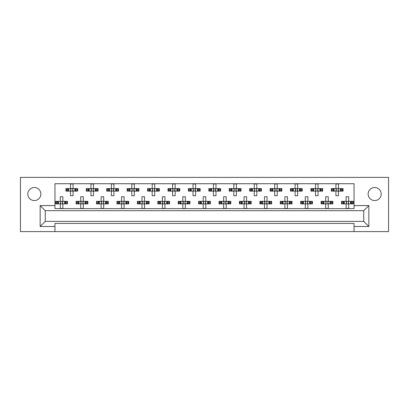 <?xml version="1.0" encoding="UTF-8"?>
<svg xmlns="http://www.w3.org/2000/svg" width="409" height="409" viewBox="0 0 409 409"><rect width="100%" height="100%" fill="white"/><g stroke="black" fill="none" stroke-linecap="round" stroke-linejoin="round"><path stroke-width="0.61" d="M374.67 200.568A6.534 6.534 0 0 1 368.136 194.035A6.534 6.534 0 0 1 374.67 187.506A6.534 6.534 0 0 1 381.198 194.035A6.534 6.534 0 0 1 374.67 200.568M34.33 200.568A6.534 6.534 0 0 1 27.802 194.035A6.534 6.534 0 0 1 34.33 187.506A6.534 6.534 0 0 1 40.864 194.035A6.534 6.534 0 0 1 34.33 200.568M354.046 231.601L388.55 231.601L388.55 177.399L20.45 177.399L20.45 231.601L354.046 231.601L354.046 223.437L54.954 223.437L54.954 226.499L40.154 226.499L40.154 205.574L54.954 205.574L54.954 183.728L354.046 183.728L354.046 205.574L368.846 205.574L368.846 226.499L354.046 226.499M54.954 231.601L54.954 226.499M66.575 191.126L66.575 188.575L65.926 188.575L65.926 191.126L67.592 191.126L65.926 191.126L65.926 188.575L68.778 188.575L68.778 191.126L68.058 191.126L68.058 188.575L70.522 188.575L70.522 183.984L73.073 183.984L73.073 188.575L75.537 188.575L75.537 191.126L74.816 191.126L74.816 188.575L77.664 188.575L77.664 191.126L77.664 188.575L77.02 188.575L77.02 191.126L76.002 191.126L77.02 191.126M66.575 188.575L67.592 188.575L67.592 191.126L70.522 191.126L70.522 195.722L73.073 195.722L73.073 191.126L76.002 191.126L76.002 188.575L77.02 188.575M86.989 191.126L86.989 188.575L86.345 188.575L86.345 191.126L88.007 191.126L86.345 191.126L86.345 188.575L89.193 188.575L89.193 191.126L88.472 191.126L88.472 188.575L90.936 188.575L90.936 183.984L93.487 183.984L93.487 188.575L95.951 188.575L95.951 191.126L95.231 191.126L95.231 188.575L98.083 188.575L98.083 191.126L98.083 188.575L97.434 188.575L97.434 191.126L96.417 191.126L97.434 191.126M86.989 188.575L88.007 188.575L88.007 191.126L90.936 191.126L90.936 195.722L93.487 195.722L93.487 191.126L96.417 191.126L96.417 188.575L97.434 188.575M107.403 191.126L107.403 188.575L106.759 188.575L106.759 191.126L106.759 188.575L108.426 188.575L108.426 191.126L106.759 191.126L111.35 191.126L111.35 195.722L113.907 195.722L113.907 191.126L116.371 191.126L115.645 191.126L115.645 188.575L116.371 188.575L116.371 191.126L118.498 191.126L118.498 188.575L118.498 191.126L116.831 191.126L116.831 188.575L118.498 188.575L117.848 188.575L117.848 191.126M107.403 188.575L109.612 188.575L109.612 191.126L108.886 191.126L108.886 188.575L111.35 188.575L111.35 183.984L113.907 183.984L113.907 188.575L117.848 188.575M127.823 191.126L127.823 188.575L127.173 188.575L127.173 191.126L127.173 188.575L128.84 188.575L128.84 191.126L127.173 191.126L131.77 191.126L131.77 195.722L134.321 195.722L134.321 191.126L136.785 191.126L136.064 191.126L136.064 188.575L136.785 188.575L136.785 191.126L138.912 191.126L138.912 188.575L138.912 191.126L137.25 191.126L137.25 188.575L138.912 188.575L138.268 188.575L138.268 191.126M127.823 188.575L130.026 188.575L130.026 191.126L129.305 191.126L129.305 188.575L131.77 188.575L131.77 183.984L134.321 183.984L134.321 188.575L138.268 188.575M148.237 191.126L148.237 188.575L147.593 188.575L147.593 191.126L147.593 188.575L149.254 188.575L149.254 191.126L147.593 191.126L152.184 191.126L152.184 195.722L154.735 195.722L154.735 191.126L157.199 191.126L156.478 191.126L156.478 188.575L157.199 188.575L157.199 191.126L159.331 191.126L159.331 188.575L159.331 191.126L157.664 191.126L157.664 188.575L159.331 188.575L158.682 188.575L158.682 191.126M148.237 188.575L150.44 188.575L150.44 191.126L149.72 191.126L149.72 188.575L152.184 188.575L152.184 183.984L154.735 183.984L154.735 188.575L158.682 188.575M168.656 191.126L168.656 188.575L168.007 188.575L168.007 191.126L168.007 188.575L169.674 188.575L169.674 191.126L168.007 191.126L172.598 191.126L172.598 195.722L175.154 195.722L175.154 191.126L177.618 191.126L176.892 191.126L176.892 188.575L177.618 188.575L177.618 191.126L179.745 191.126L179.745 188.575L179.745 191.126L178.079 191.126L178.079 188.575L179.745 188.575L179.096 188.575L179.096 191.126M168.656 188.575L170.86 188.575L170.86 191.126L170.134 191.126L170.134 188.575L172.598 188.575L172.598 183.984L175.154 183.984L175.154 188.575L179.096 188.575M189.07 191.126L189.07 188.575L188.421 188.575L188.421 191.126L188.421 188.575L190.088 188.575L190.088 191.126L188.421 191.126L193.017 191.126L193.017 195.722L195.568 195.722L195.568 191.126L198.033 191.126L197.312 191.126L197.312 188.575L198.033 188.575L198.033 191.126L200.159 191.126L200.159 188.575L200.159 191.126L198.498 191.126L198.498 188.575L200.159 188.575L199.515 188.575L199.515 191.126M189.07 188.575L191.274 188.575L191.274 191.126L190.553 191.126L190.553 188.575L193.017 188.575L193.017 183.984L195.568 183.984L195.568 188.575L199.515 188.575M209.485 191.126L209.485 188.575L208.841 188.575L208.841 191.126L208.841 188.575L210.502 188.575L210.502 191.126L208.841 191.126L213.432 191.126L213.432 195.722L215.983 195.722L215.983 191.126L218.447 191.126L217.726 191.126L217.726 188.575L218.447 188.575L218.447 191.126L220.579 191.126L220.579 188.575L220.579 191.126L218.912 191.126L218.912 188.575L220.579 188.575L219.93 188.575L219.93 191.126M209.485 188.575L211.688 188.575L211.688 191.126L210.967 191.126L210.967 188.575L213.432 188.575L213.432 183.984L215.983 183.984L215.983 188.575L219.93 188.575M229.904 191.126L229.904 188.575L229.255 188.575L229.255 191.126L229.255 188.575L230.921 188.575L230.921 191.126L229.255 191.126L233.846 191.126L233.846 195.722L236.402 195.722L236.402 191.126L238.866 191.126L238.14 191.126L238.14 188.575L238.866 188.575L238.866 191.126L240.993 191.126L240.993 188.575L240.993 191.126L239.326 191.126L239.326 188.575L240.993 188.575L240.344 188.575L240.344 191.126M229.904 188.575L232.107 188.575L232.107 191.126L231.382 191.126L231.382 188.575L233.846 188.575L233.846 183.984L236.402 183.984L236.402 188.575L240.344 188.575M250.318 191.126L250.318 188.575L249.669 188.575L249.669 191.126L249.669 188.575L251.336 188.575L251.336 191.126L249.669 191.126L254.265 191.126L254.265 195.722L256.816 195.722L256.816 191.126L259.28 191.126L258.56 191.126L258.56 188.575L259.28 188.575L259.28 191.126L261.407 191.126L261.407 188.575L261.407 191.126L259.746 191.126L259.746 188.575L261.407 188.575L260.763 188.575L260.763 191.126M250.318 188.575L252.522 188.575L252.522 191.126L251.801 191.126L251.801 188.575L254.265 188.575L254.265 183.984L256.816 183.984L256.816 188.575L260.763 188.575M270.732 191.126L270.732 188.575L270.088 188.575L270.088 191.126L270.088 188.575L271.75 188.575L271.75 191.126L270.088 191.126L274.679 191.126L274.679 195.722L277.23 195.722L277.23 191.126L279.695 191.126L278.974 191.126L278.974 188.575L279.695 188.575L279.695 191.126L281.827 191.126L281.827 188.575L281.827 191.126L280.16 191.126L280.16 188.575L281.827 188.575L281.177 188.575L281.177 191.126M270.732 188.575L272.936 188.575L272.936 191.126L272.215 191.126L272.215 188.575L274.679 188.575L274.679 183.984L277.23 183.984L277.23 188.575L281.177 188.575M291.152 191.126L291.152 188.575L290.502 188.575L290.502 191.126L290.502 188.575L292.169 188.575L292.169 191.126L290.502 191.126L295.094 191.126L295.094 195.722L297.65 195.722L297.65 191.126L300.114 191.126L299.388 191.126L299.388 188.575L300.114 188.575L300.114 191.126L302.241 191.126L302.241 188.575L302.241 191.126L300.574 191.126L300.574 188.575L302.241 188.575L301.597 188.575L301.597 191.126M291.152 188.575L293.355 188.575L293.355 191.126L292.629 191.126L292.629 188.575L295.094 188.575L295.094 183.984L297.65 183.984L297.65 188.575L301.597 188.575M311.566 191.126L311.566 188.575L310.917 188.575L310.917 191.126L310.917 188.575L312.583 188.575L312.583 191.126L310.917 191.126L315.513 191.126L315.513 195.722L318.064 195.722L318.064 191.126L320.528 191.126L319.807 191.126L319.807 188.575L320.528 188.575L320.528 191.126L322.655 191.126L322.655 188.575L322.655 191.126L320.993 191.126L320.993 188.575L322.655 188.575L322.011 188.575L322.011 191.126M311.566 188.575L313.769 188.575L313.769 191.126L313.049 191.126L313.049 188.575L315.513 188.575L315.513 183.984L318.064 183.984L318.064 188.575L322.011 188.575M331.98 191.126L331.98 188.575L331.336 188.575L331.336 191.126L331.336 188.575L332.998 188.575L332.998 191.126L331.336 191.126L335.927 191.126L335.927 195.722L338.478 195.722L338.478 191.126L340.942 191.126L340.222 191.126L340.222 188.575L340.942 188.575L340.942 191.126L343.074 191.126L343.074 188.575L343.074 191.126L341.408 191.126L341.408 188.575L343.074 188.575L342.425 188.575L342.425 191.126M331.98 188.575L334.184 188.575L334.184 191.126L333.463 191.126L333.463 188.575L335.927 188.575L335.927 183.984L338.478 183.984L338.478 188.575L342.425 188.575M56.365 203.887L56.365 201.335L55.721 201.335L55.721 203.887L57.383 203.887L55.721 203.887L55.721 201.335L58.569 201.335L58.569 203.887L57.848 203.887L57.848 201.335L60.312 201.335L60.312 196.744L62.863 196.744L62.863 201.335L65.328 201.335L65.328 203.887L64.607 203.887L64.607 201.335L67.459 201.335L67.459 203.887L67.459 201.335L66.81 201.335L66.81 203.887L65.793 203.887L66.81 203.887M56.365 201.335L57.383 201.335L57.383 203.887L60.312 203.887L60.312 208.483L62.863 208.483L62.863 203.887L65.793 203.887L65.793 201.335L66.81 201.335M76.78 203.887L76.78 201.335L76.135 201.335L76.135 203.887L77.802 203.887L76.135 203.887L76.135 201.335L78.983 201.335L78.983 203.887L78.262 203.887L78.262 201.335L80.726 201.335L80.726 196.744L83.283 196.744L83.283 201.335L85.747 201.335L85.747 203.887L85.021 203.887L85.021 201.335L87.874 201.335L87.874 203.887L87.874 201.335L87.224 201.335L87.224 203.887L86.207 203.887L87.224 203.887M76.78 201.335L77.802 201.335L77.802 203.887L80.726 203.887L80.726 208.483L83.283 208.483L83.283 203.887L86.207 203.887L86.207 201.335L87.224 201.335M97.199 203.887L97.199 201.335L96.55 201.335L96.55 203.887L96.55 201.335L98.216 201.335L98.216 203.887L96.55 203.887L101.146 203.887L101.146 208.483L103.697 208.483L103.697 203.887L106.161 203.887L105.44 203.887L105.44 201.335L106.161 201.335L106.161 203.887L108.288 203.887L108.288 201.335L108.288 203.887L106.626 203.887L106.626 201.335L108.288 201.335L107.644 201.335L107.644 203.887M97.199 201.335L99.402 201.335L99.402 203.887L98.681 203.887L98.681 201.335L101.146 201.335L101.146 196.744L103.697 196.744L103.697 201.335L107.644 201.335M117.613 203.887L117.613 201.335L116.969 201.335L116.969 203.887L116.969 201.335L118.63 201.335L118.63 203.887L116.969 203.887L121.56 203.887L121.56 208.483L124.111 208.483L124.111 203.887L126.575 203.887L125.854 203.887L125.854 201.335L126.575 201.335L126.575 203.887L128.707 203.887L128.707 201.335L128.707 203.887L127.041 203.887L127.041 201.335L128.707 201.335L128.058 201.335L128.058 203.887M117.613 201.335L119.817 201.335L119.817 203.887L119.096 203.887L119.096 201.335L121.56 201.335L121.56 196.744L124.111 196.744L124.111 201.335L128.058 201.335M138.032 203.887L138.032 201.335L137.383 201.335L137.383 203.887L137.383 201.335L139.05 201.335L139.05 203.887L137.383 203.887L141.974 203.887L141.974 208.483L144.53 208.483L144.53 203.887L146.995 203.887L146.269 203.887L146.269 201.335L146.995 201.335L146.995 203.887L149.121 203.887L149.121 201.335L149.121 203.887L147.455 203.887L147.455 201.335L149.121 201.335L148.472 201.335L148.472 203.887M138.032 201.335L140.236 201.335L140.236 203.887L139.51 203.887L139.51 201.335L141.974 201.335L141.974 196.744L144.53 196.744L144.53 201.335L148.472 201.335M158.447 203.887L158.447 201.335L157.797 201.335L157.797 203.887L157.797 201.335L159.464 201.335L159.464 203.887L157.797 203.887L162.393 203.887L162.393 208.483L164.945 208.483L164.945 203.887L167.409 203.887L166.688 203.887L166.688 201.335L167.409 201.335L167.409 203.887L169.536 203.887L169.536 201.335L169.536 203.887L167.874 203.887L167.874 201.335L169.536 201.335L168.891 201.335L168.891 203.887M158.447 201.335L160.65 201.335L160.65 203.887L159.929 203.887L159.929 201.335L162.393 201.335L162.393 196.744L164.945 196.744L164.945 201.335L168.891 201.335M178.861 203.887L178.861 201.335L178.217 201.335L178.217 203.887L178.217 201.335L179.878 201.335L179.878 203.887L178.217 203.887L182.808 203.887L182.808 208.483L185.359 208.483L185.359 203.887L187.823 203.887L187.102 203.887L187.102 201.335L187.823 201.335L187.823 203.887L189.955 203.887L189.955 201.335L189.955 203.887L188.288 203.887L188.288 201.335L189.955 201.335L189.306 201.335L189.306 203.887M178.861 201.335L181.064 201.335L181.064 203.887L180.343 203.887L180.343 201.335L182.808 201.335L182.808 196.744L185.359 196.744L185.359 201.335L189.306 201.335M199.28 203.887L199.28 201.335L198.631 201.335L198.631 203.887L198.631 201.335L200.298 201.335L200.298 203.887L198.631 203.887L203.222 203.887L203.222 208.483L205.778 208.483L205.778 203.887L208.242 203.887L207.516 203.887L207.516 201.335L208.242 201.335L208.242 203.887L210.369 203.887L210.369 201.335L210.369 203.887L208.702 203.887L208.702 201.335L210.369 201.335L209.72 201.335L209.72 203.887M199.28 201.335L201.484 201.335L201.484 203.887L200.758 203.887L200.758 201.335L203.222 201.335L203.222 196.744L205.778 196.744L205.778 201.335L209.72 201.335M219.694 203.887L219.694 201.335L219.045 201.335L219.045 203.887L219.045 201.335L220.712 201.335L220.712 203.887L219.045 203.887L223.641 203.887L223.641 208.483L226.192 208.483L226.192 203.887L228.657 203.887L227.936 203.887L227.936 201.335L228.657 201.335L228.657 203.887L230.783 203.887L230.783 201.335L230.783 203.887L229.122 203.887L229.122 201.335L230.783 201.335L230.139 201.335L230.139 203.887M219.694 201.335L221.898 201.335L221.898 203.887L221.177 203.887L221.177 201.335L223.641 201.335L223.641 196.744L226.192 196.744L226.192 201.335L230.139 201.335M240.109 203.887L240.109 201.335L239.464 201.335L239.464 203.887L239.464 201.335L241.126 201.335L241.126 203.887L239.464 203.887L244.055 203.887L244.055 208.483L246.607 208.483L246.607 203.887L249.071 203.887L248.35 203.887L248.35 201.335L249.071 201.335L249.071 203.887L251.203 203.887L251.203 201.335L251.203 203.887L249.536 203.887L249.536 201.335L251.203 201.335L250.553 201.335L250.553 203.887M240.109 201.335L242.312 201.335L242.312 203.887L241.591 203.887L241.591 201.335L244.055 201.335L244.055 196.744L246.607 196.744L246.607 201.335L250.553 201.335M260.528 203.887L260.528 201.335L259.879 201.335L259.879 203.887L259.879 201.335L261.545 201.335L261.545 203.887L259.879 203.887L264.47 203.887L264.47 208.483L267.026 208.483L267.026 203.887L269.49 203.887L268.764 203.887L268.764 201.335L269.49 201.335L269.49 203.887L271.617 203.887L271.617 201.335L271.617 203.887L269.95 203.887L269.95 201.335L271.617 201.335L270.968 201.335L270.968 203.887M260.528 201.335L262.731 201.335L262.731 203.887L262.005 203.887L262.005 201.335L264.47 201.335L264.47 196.744L267.026 196.744L267.026 201.335L270.968 201.335M280.942 203.887L280.942 201.335L280.293 201.335L280.293 203.887L280.293 201.335L281.959 201.335L281.959 203.887L280.293 203.887L284.889 203.887L284.889 208.483L287.44 208.483L287.44 203.887L289.904 203.887L289.183 203.887L289.183 201.335L289.904 201.335L289.904 203.887L292.031 203.887L292.031 201.335L292.031 203.887L290.37 203.887L290.37 201.335L292.031 201.335L291.387 201.335L291.387 203.887M280.942 201.335L283.146 201.335L283.146 203.887L282.425 203.887L282.425 201.335L284.889 201.335L284.889 196.744L287.44 196.744L287.44 201.335L291.387 201.335M301.356 203.887L301.356 201.335L300.712 201.335L300.712 203.887L300.712 201.335L302.374 201.335L302.374 203.887L300.712 203.887L305.303 203.887L305.303 208.483L307.854 208.483L307.854 203.887L310.319 203.887L309.598 203.887L309.598 201.335L310.319 201.335L310.319 203.887L312.45 203.887L312.45 201.335L312.45 203.887L310.784 203.887L310.784 201.335L312.45 201.335L311.801 201.335L311.801 203.887M301.356 201.335L303.56 201.335L303.56 203.887L302.839 203.887L302.839 201.335L305.303 201.335L305.303 196.744L307.854 196.744L307.854 201.335L311.801 201.335M321.776 203.887L321.776 201.335L321.126 201.335L321.126 203.887L321.126 201.335L322.793 201.335L322.793 203.887L321.126 203.887L325.717 203.887L325.717 208.483L328.274 208.483L328.274 203.887L330.738 203.887L330.017 203.887L330.017 201.335L330.738 201.335L330.738 203.887L332.865 203.887L332.865 201.335L332.865 203.887L331.198 203.887L331.198 201.335L332.865 201.335L332.22 201.335L332.22 203.887M321.776 201.335L323.979 201.335L323.979 203.887L323.253 203.887L323.253 201.335L325.717 201.335L325.717 196.744L328.274 196.744L328.274 201.335L332.22 201.335M342.19 203.887L342.19 201.335L341.541 201.335L341.541 203.887L341.541 201.335L343.207 201.335L343.207 203.887L341.541 203.887L346.137 203.887L346.137 208.483L348.688 208.483L348.688 203.887L351.152 203.887L350.431 203.887L350.431 201.335L351.152 201.335L351.152 203.887L353.279 203.887L353.279 201.335L353.279 203.887L351.617 203.887L351.617 201.335L353.279 201.335L352.635 201.335L352.635 203.887M342.19 201.335L344.393 201.335L344.393 203.887L343.672 203.887L343.672 201.335L346.137 201.335L346.137 196.744L348.688 196.744L348.688 201.335L352.635 201.335M54.954 205.574L54.954 208.636L354.046 208.636L354.046 205.574M363.744 221.392L363.744 210.676L45.256 210.676L45.256 221.392L363.744 221.392L368.846 226.499M40.154 205.574L45.256 210.676M363.744 210.676L368.846 205.574M45.256 221.392L40.154 226.499M60.522 201.801L60.823 202.102L60.522 203.421L60.522 201.801L60.057 201.335M62.863 203.887L60.312 203.887M62.863 201.335L60.312 201.335M62.654 203.421L62.352 203.12L62.654 201.801L62.654 203.421L63.119 203.887M63.119 201.335L62.654 201.801M60.057 203.887L60.522 203.421M70.731 189.04L71.033 189.341L70.731 190.66L70.731 189.04L70.266 188.575M73.073 191.126L70.522 191.126M73.073 188.575L70.522 188.575M72.858 190.66L72.562 190.364L72.858 189.04L72.858 190.66L73.329 191.126M73.329 188.575L72.858 189.04M70.266 191.126L70.731 190.66M80.941 201.801L81.238 202.102L80.941 203.421L80.941 201.801L80.471 201.335M83.283 203.887L80.726 203.887M83.283 201.335L80.726 201.335M83.068 203.421L82.771 203.12L83.068 201.801L83.068 203.421L83.533 203.887M83.533 201.335L83.068 201.801M80.471 203.887L80.941 203.421M101.355 201.801L101.657 202.102L101.355 203.421L101.355 201.801L100.89 201.335M103.697 203.887L101.146 203.887M103.697 201.335L101.146 201.335M103.487 203.421L103.186 203.12L103.487 201.801L103.487 203.421L103.952 203.887M103.952 201.335L103.487 201.801M100.89 203.887L101.355 203.421M121.77 201.801L122.071 202.102L121.77 203.421L121.77 201.801L121.304 201.335M124.111 203.887L121.56 203.887M124.111 201.335L121.56 201.335M123.901 203.421L123.6 203.12L123.901 201.801L123.901 203.421L124.367 203.887M124.367 201.335L123.901 201.801M121.304 203.887L121.77 203.421M142.189 201.801L142.485 202.102L142.189 203.421L142.189 201.801L141.718 201.335M144.53 203.887L141.974 203.887M144.53 201.335L141.974 201.335M144.316 203.421L144.019 203.12L144.316 201.801L144.316 203.421L144.781 203.887M144.781 201.335L144.316 201.801M141.718 203.887L142.189 203.421M162.905 202.102L162.905 203.12L162.905 202.102L162.138 201.335M164.945 203.887L162.393 203.887M164.433 202.102L164.433 203.12L164.735 201.801L164.735 203.421L165.2 203.887M164.945 201.335L162.393 201.335M165.2 201.335L164.735 201.801M162.138 203.887L162.905 203.12M164.433 203.12L164.735 203.421M183.319 202.102L183.319 203.12L183.319 202.102L182.552 201.335M185.359 203.887L182.808 203.887M185.359 201.335L182.808 201.335M185.149 203.421L184.848 203.12L185.149 201.801L185.149 203.421L185.614 203.887M185.614 201.335L185.149 201.801M182.552 203.887L183.319 203.12M203.437 201.801L203.733 202.102L203.437 203.421L203.437 201.801L202.966 201.335M205.778 203.887L203.222 203.887M205.778 201.335L203.222 201.335M205.563 203.421L205.267 203.12L205.563 201.801L205.563 203.421L206.034 203.887M206.034 201.335L205.563 201.801M202.966 203.887L203.437 203.421M223.851 201.801L224.152 202.102L223.851 203.421L223.851 201.801L223.386 201.335M226.192 203.887L223.641 203.887M225.681 202.102L225.681 203.12L225.983 201.801L225.983 203.421L226.448 203.887M226.192 201.335L223.641 201.335M226.448 201.335L225.983 201.801M223.386 203.887L223.851 203.421M225.681 203.12L225.983 203.421M91.146 189.04L91.447 189.341L91.146 190.66L91.146 189.04L90.68 188.575M93.487 191.126L90.936 191.126M93.487 188.575L90.936 188.575M93.278 190.66L92.976 190.364L93.278 189.04L93.278 190.66L93.743 191.126M93.743 188.575L93.278 189.04M90.68 191.126L91.146 190.66M111.565 189.04L111.862 189.341L111.565 190.66L111.565 189.04L111.095 188.575M113.907 191.126L111.35 191.126M113.395 189.341L113.395 190.364L113.692 189.04L113.692 190.66L114.157 191.126M113.907 188.575L111.35 188.575M114.157 188.575L113.692 189.04M111.095 191.126L111.565 190.66M113.395 190.364L113.692 190.66M131.979 189.04L132.281 189.341L131.979 190.66L131.979 189.04L131.514 188.575M134.321 191.126L131.77 191.126M133.809 189.341L133.809 190.364L134.111 189.04L134.111 190.66L134.576 191.126M134.321 188.575L131.77 188.575M134.576 188.575L134.111 189.04M131.514 191.126L131.979 190.66M133.809 190.364L134.111 190.66M152.393 189.04L152.695 189.341L152.393 190.66L152.393 189.04L151.928 188.575M154.735 191.126L152.184 191.126M154.735 188.575L152.184 188.575M154.525 190.66L154.224 190.364L154.525 189.04L154.525 190.66L154.991 191.126M154.991 188.575L154.525 189.04M151.928 191.126L152.393 190.66M172.813 189.04L173.109 189.341L172.813 190.66L172.813 189.04L172.342 188.575M175.154 191.126L172.598 191.126M174.643 189.341L174.643 190.364L174.94 189.04L174.94 190.66L175.405 191.126M175.154 188.575L172.598 188.575M175.405 188.575L174.94 189.04M172.342 191.126L172.813 190.66M174.643 190.364L174.94 190.66M193.227 189.04L193.529 189.341L193.227 190.66L193.227 189.04L192.762 188.575M195.568 191.126L193.017 191.126M195.057 189.341L195.057 190.364L195.359 189.04L195.359 190.66L195.824 191.126M195.568 188.575L193.017 188.575M195.824 188.575L195.359 189.04M192.762 191.126L193.227 190.66M195.057 190.364L195.359 190.66M213.943 189.341L213.943 190.364L213.943 189.341L213.176 188.575M215.983 191.126L213.432 191.126M215.471 189.341L215.471 190.364L215.773 189.04L215.773 190.66L216.238 191.126M215.983 188.575L213.432 188.575M216.238 188.575L215.773 189.04M213.176 191.126L213.943 190.364M215.471 190.364L215.773 190.66M244.567 202.102L244.567 203.12L244.567 202.102L243.8 201.335M246.607 203.887L244.055 203.887M246.095 202.102L246.095 203.12L246.397 201.801L246.397 203.421L246.862 203.887M246.607 201.335L244.055 201.335M246.862 201.335L246.397 201.801M243.8 203.887L244.567 203.12M246.095 203.12L246.397 203.421M264.981 202.102L264.981 203.12L264.981 202.102L264.219 201.335M267.026 203.887L264.47 203.887M267.026 201.335L264.47 201.335M266.811 203.421L266.515 203.12L266.811 201.801L266.811 203.421L267.281 203.887M267.281 201.335L266.811 201.801M264.219 203.887L264.981 203.12M285.099 201.801L285.4 202.102L285.099 203.421L285.099 201.801L284.633 201.335M287.44 203.887L284.889 203.887M286.929 202.102L286.929 203.12L287.23 201.801L287.23 203.421L287.696 203.887M287.44 201.335L284.889 201.335M287.696 201.335L287.23 201.801M284.633 203.887L285.099 203.421M286.929 203.12L287.23 203.421M234.06 189.04L234.357 189.341L234.06 190.66L234.06 189.04L233.595 188.575M236.402 191.126L233.846 191.126M235.891 189.341L235.891 190.364L236.187 189.04L236.187 190.66L236.658 191.126M236.402 188.575L233.846 188.575M236.658 188.575L236.187 189.04M233.595 191.126L234.06 190.66M235.891 190.364L236.187 190.66M254.475 189.04L254.776 189.341L254.475 190.66L254.475 189.04L254.009 188.575M256.816 191.126L254.265 191.126M256.816 188.575L254.265 188.575M256.607 190.66L256.305 190.364L256.607 189.04L256.607 190.66L257.072 191.126M257.072 188.575L256.607 189.04M254.009 191.126L254.475 190.66M275.191 189.341L275.191 190.364L275.191 189.341L274.424 188.575M277.23 191.126L274.679 191.126M277.23 188.575L274.679 188.575M277.021 190.66L276.719 190.364L277.021 189.04L277.021 190.66L277.486 191.126M277.486 188.575L277.021 189.04M274.424 191.126L275.191 190.364M305.513 201.801L305.814 202.102L305.513 203.421L305.513 201.801L305.048 201.335M307.854 203.887L305.303 203.887M307.854 201.335L305.303 201.335M307.645 203.421L307.343 203.12L307.645 201.801L307.645 203.421L308.11 203.887M308.11 201.335L307.645 201.801M305.048 203.887L305.513 203.421M325.932 201.801L326.229 202.102L325.932 203.421L325.932 201.801L325.467 201.335M328.274 203.887L325.717 203.887M328.274 201.335L325.717 201.335M328.059 203.421L327.762 203.12L328.059 201.801L328.059 203.421L328.529 203.887M328.529 201.335L328.059 201.801M325.467 203.887L325.932 203.421M346.346 201.801L346.648 202.102L346.346 203.421L346.346 201.801L345.881 201.335M348.688 203.887L346.137 203.887M348.688 201.335L346.137 201.335M348.478 203.421L348.177 203.12L348.478 201.801L348.478 203.421L348.943 203.887M348.943 201.335L348.478 201.801M345.881 203.887L346.346 203.421M295.605 189.341L295.605 190.364L295.605 189.341L294.843 188.575M297.65 191.126L295.094 191.126M297.139 189.341L297.139 190.364L297.435 189.04L297.435 190.66L297.905 191.126M297.65 188.575L295.094 188.575M297.905 188.575L297.435 189.04M294.843 191.126L295.605 190.364M297.139 190.364L297.435 190.66M315.722 189.04L316.024 189.341L315.722 190.66L315.722 189.04L315.257 188.575M318.064 191.126L315.513 191.126M318.064 188.575L315.513 188.575M317.854 190.66L317.553 190.364L317.854 189.04L317.854 190.66L318.32 191.126M318.32 188.575L317.854 189.04M315.257 191.126L315.722 190.66M336.142 189.04L336.438 189.341L336.142 190.66L336.142 189.04L335.671 188.575M338.478 191.126L335.927 191.126M338.478 188.575L335.927 188.575M338.269 190.66L337.967 190.364L338.269 189.04L338.269 190.66L338.734 191.126M338.734 188.575L338.269 189.04M335.671 191.126L336.142 190.66M162.603 203.421L162.603 201.801M183.017 203.421L183.017 201.801M213.641 190.66L213.641 189.04M244.265 203.421L244.265 201.801M264.684 203.421L264.684 201.801M274.889 190.66L274.889 189.04M295.308 190.66L295.308 189.04"/></g></svg>
